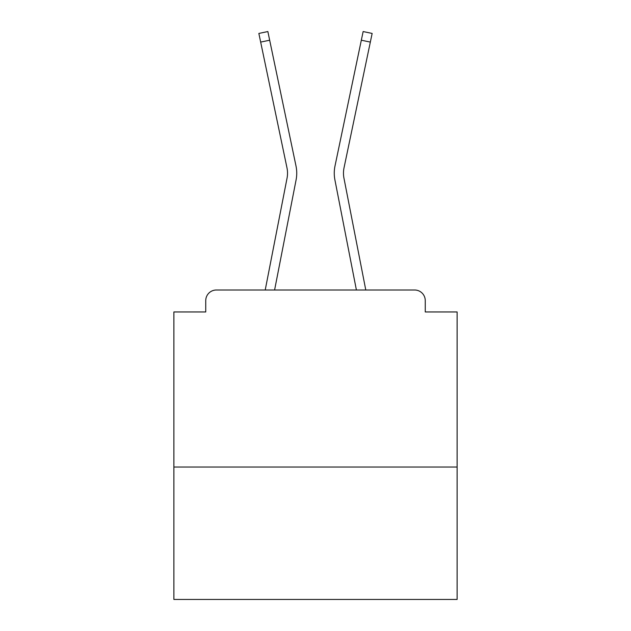 <?xml version="1.0" encoding="UTF-8"?>
<svg xmlns="http://www.w3.org/2000/svg" width="631" height="631" viewBox="0 0 631 631"><rect width="100%" height="100%" fill="white"/><g stroke="black" fill="none" stroke-linecap="round" stroke-linejoin="round"><path stroke-width="0.95" d="M457.12 467.035L457.12 311.959L425.255 311.959L425.255 300.632A10.624 10.624 0 0 0 414.638 290.008L216.362 290.008A10.624 10.624 0 0 0 205.745 300.632L205.745 311.959L173.88 311.959L173.88 599.45L457.12 599.45L457.12 467.035L173.88 467.035M205.745 300.632L205.745 311.959M414.638 290.008L370.728 290.008M260.272 290.008L216.362 290.008M425.255 311.959L425.255 300.632M265.217 290.008L287.042 178.194A26.202 26.202 0 0 0 286.971 167.807L258.852 33.435L267.86 31.55L295.986 165.921A35.407 35.407 0 0 1 296.081 179.953L274.595 290.008M361.326 40.21L335.014 165.921L363.14 31.55L372.148 33.435L370.334 42.096L361.326 40.21L335.014 165.921A35.407 35.407 0 0 0 334.919 179.953L356.405 290.008M269.674 40.21L295.986 165.921L269.674 40.21L295.986 165.921L269.674 40.21L295.986 165.921L269.674 40.21L295.986 165.921L269.674 40.21L295.986 165.921L269.674 40.21L295.986 165.921L269.674 40.21L295.986 165.921L269.674 40.21L295.986 165.921L269.674 40.21L295.986 165.921L269.674 40.21L295.986 165.921L269.674 40.21L295.986 165.921L269.674 40.21L295.986 165.921L269.674 40.21L295.986 165.921L269.674 40.21L295.986 165.921L269.674 40.21L295.986 165.921L269.674 40.21L295.986 165.921L269.674 40.21L295.986 165.921L269.674 40.21L295.986 165.921L269.674 40.21L260.666 42.096M365.783 290.008L343.958 178.194A26.202 26.202 0 0 1 344.029 167.807L370.334 42.096M343.958 178.194A26.202 26.202 0 0 1 344.029 167.807A26.202 26.202 0 0 0 343.958 178.194A26.202 26.202 0 0 1 344.029 167.807A26.202 26.202 0 0 0 343.958 178.194A26.202 26.202 0 0 1 344.029 167.807A26.202 26.202 0 0 0 343.958 178.194A26.202 26.202 0 0 1 344.029 167.807A26.202 26.202 0 0 0 343.958 178.194A26.202 26.202 0 0 1 344.029 167.807A26.202 26.202 0 0 0 343.958 178.194A26.202 26.202 0 0 1 344.029 167.807A26.202 26.202 0 0 0 343.958 178.194A26.202 26.202 0 0 1 344.029 167.807A26.202 26.202 0 0 0 343.958 178.194A26.202 26.202 0 0 1 344.029 167.807A26.202 26.202 0 0 0 343.958 178.194A26.202 26.202 0 0 1 344.029 167.807A26.202 26.202 0 0 0 343.958 178.194A26.202 26.202 0 0 1 344.029 167.807A26.202 26.202 0 0 0 343.958 178.194A26.202 26.202 0 0 1 344.029 167.807A26.202 26.202 0 0 0 343.958 178.194A26.202 26.202 0 0 1 344.029 167.807M287.042 178.194A26.202 26.202 0 0 0 286.971 167.807A26.202 26.202 0 0 1 287.042 178.194A26.202 26.202 0 0 0 286.971 167.807A26.202 26.202 0 0 1 287.042 178.194A26.202 26.202 0 0 0 286.971 167.807A26.202 26.202 0 0 1 287.042 178.194A26.202 26.202 0 0 0 286.971 167.807A26.202 26.202 0 0 1 287.042 178.194A26.202 26.202 0 0 0 286.971 167.807A26.202 26.202 0 0 1 287.042 178.194A26.202 26.202 0 0 0 286.971 167.807A26.202 26.202 0 0 1 287.042 178.194A26.202 26.202 0 0 0 286.971 167.807A26.202 26.202 0 0 1 287.042 178.194A26.202 26.202 0 0 0 286.971 167.807A26.202 26.202 0 0 1 287.042 178.194A26.202 26.202 0 0 0 286.971 167.807A26.202 26.202 0 0 1 287.042 178.194A26.202 26.202 0 0 0 286.971 167.807A26.202 26.202 0 0 1 287.042 178.194"/></g></svg>

